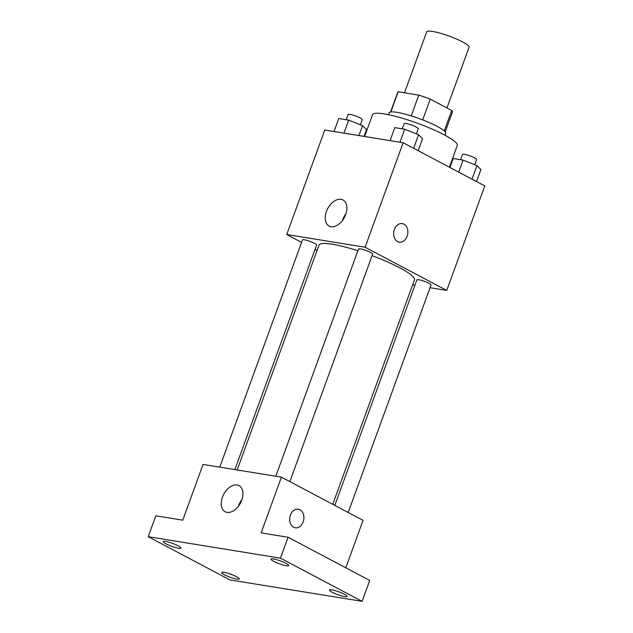 <?xml version="1.0" encoding="UTF-8"?>
<svg xmlns="http://www.w3.org/2000/svg" width="633" height="633" viewBox="0 0 633 633"><rect width="100%" height="100%" fill="white"/><g stroke="black" fill="none" stroke-linecap="round" stroke-linejoin="round"><path stroke-width="0.95" d="M446.961 107.982L469.069 47.246A22.543 3.663 -160 0 0 449.137 36.097A22.543 3.663 -160 0 0 426.697 31.824L404.503 92.822M390.822 111.986L398.165 91.793L418.785 95.14A29.094 4.724 -160 0 1 430.242 99.136L451.717 110.498A29.094 4.724 -160 0 1 452.397 112.183L445.213 131.941M398.165 91.793A29.094 4.724 -160 0 0 397.722 92.283L390.537 112.033M388.543 114.7L389.208 112.856A30.052 4.882 20 0 1 419.125 118.553A30.052 4.882 20 0 1 445.695 133.421L445.031 135.256M411.236 115.886L418.785 95.14M444.271 130.96L451.717 110.498M422.686 119.89L430.242 99.136M449.39 167.207L457.279 145.527A45.085 7.319 -160 0 0 417.424 123.229A45.085 7.319 -160 0 0 372.552 114.684L364.616 136.483M301.577 242.376L286.733 234.526L324.769 130.018L403.134 142.734L484.783 185.928L446.74 290.428L430.029 287.714M414.924 285.269L412.629 284.897M332.768 504.319L414.465 279.849A50.79 8.245 -160 0 0 372.077 255.661M357.874 250.739A50.79 8.245 -160 0 0 319.008 245.106L237.161 469.971M286.733 234.526L365.099 247.242L446.74 290.428M317.022 250.549L314.989 249.473M289.843 481.61L372.631 254.149A7.517 1.219 -160 0 0 365.985 250.439A7.517 1.219 -160 0 0 358.507 249.014L275.806 476.238M348.213 512.485L431.002 285.032A7.517 1.219 -160 0 0 424.355 281.321A7.517 1.219 -160 0 0 416.878 279.897L334.81 505.395M219.77 467.146L302.471 239.923A7.517 1.219 20 0 1 306.958 240.374A7.517 1.219 20 0 1 314.435 243.286A7.517 1.219 20 0 1 316.595 245.058L234.867 469.599M365.099 247.242L403.134 142.734M326.43 211.454A14.773 9.455 117.9 0 1 342.967 199.957A14.773 9.455 117.9 0 1 344.423 217.436A14.773 9.455 117.9 0 1 329.152 226.076A14.773 9.455 117.9 0 1 326.43 211.454M402.256 223.599A9.392 7.05 -80.8 0 1 403.925 224.161A9.392 7.05 -80.8 0 1 407.478 235.136A9.392 7.05 -80.8 0 1 399.249 242.138A9.392 7.05 -80.8 0 1 393.797 231.741A9.392 7.05 -80.8 0 1 402.264 223.599A9.392 7.05 -80.8 0 1 403.925 224.161A9.392 7.05 -80.8 0 1 407.478 235.136A9.392 7.05 -80.8 0 1 399.249 242.138M342.295 220.735A14.773 9.455 117.9 0 1 342.556 219.983A14.773 9.455 117.9 0 1 345.95 213.827M148.217 536.705L280.466 558.156L362.108 601.35L229.866 579.891L148.217 536.705L155.829 515.8L182.763 520.176L203.051 464.432L281.416 477.147L363.065 520.342L345.792 567.793M362.108 601.35L369.712 580.445L288.07 537.259L280.466 558.156M281.416 477.147L261.136 532.891L288.07 537.259M222.46 497.103A14.773 9.455 117.9 0 1 239.005 485.598A14.773 9.455 117.9 0 1 240.453 503.085A14.773 9.455 117.9 0 1 225.182 511.725A14.773 9.455 117.9 0 1 222.46 497.103M298.293 509.249A9.392 7.05 -80.8 0 1 299.955 509.81A9.392 7.05 -80.8 0 1 303.508 520.785A9.392 7.05 -80.8 0 1 295.287 527.787A9.392 7.05 -80.8 0 1 289.827 517.39A9.392 7.05 -80.8 0 1 298.293 509.249A9.392 7.05 -80.8 0 1 299.963 509.81A9.392 7.05 -80.8 0 1 303.508 520.785A9.392 7.05 -80.8 0 1 295.287 527.787M238.325 506.384A14.773 9.455 117.9 0 1 238.586 505.632A14.773 9.455 117.9 0 1 241.98 499.469M286.235 565.704A9.392 1.527 20 0 1 276.312 562.563A9.392 1.527 20 0 1 271.027 559.113A9.392 1.527 20 0 1 273.472 558.955A9.392 1.527 20 0 1 283.394 562.096A9.392 1.527 20 0 1 288.68 565.538A9.392 1.527 20 0 1 286.235 565.704M178.474 548.218A9.392 1.527 20 0 1 168.56 545.076A9.392 1.527 20 0 1 163.274 541.634A9.392 1.527 20 0 1 165.719 541.468A9.392 1.527 20 0 1 175.642 544.609A9.392 1.527 20 0 1 180.927 548.059A9.392 1.527 20 0 1 178.474 548.218M236.853 579.1A9.392 1.527 20 0 1 226.931 575.959A9.392 1.527 20 0 1 221.645 572.509A9.392 1.527 20 0 1 224.098 572.351A9.392 1.527 20 0 1 234.012 575.492A9.392 1.527 20 0 1 239.298 578.934A9.392 1.527 20 0 1 236.853 579.1M344.605 596.587A9.392 1.527 20 0 1 334.691 593.445A9.392 1.527 20 0 1 329.405 589.996A9.392 1.527 20 0 1 331.85 589.837A9.392 1.527 20 0 1 341.773 592.971A9.392 1.527 20 0 1 347.058 596.421A9.392 1.527 20 0 1 344.605 596.587M334.034 131.522L338.766 118.521L348.664 120.128L362.543 125.658L366.523 129.575L364.038 136.388M358.935 135.565L362.543 125.658M343.933 133.128L348.664 120.128M360.367 124.796L362.242 119.653A7.517 1.219 -160 0 0 355.596 115.942A7.517 1.219 -160 0 0 348.118 114.518L346.219 119.732M390.063 140.613L394.794 127.613L404.693 129.219L418.571 134.75L422.551 138.667L418.176 150.694M413.642 148.296L418.571 134.75M399.961 142.219L404.693 129.219M416.403 133.887L418.271 128.744A7.517 1.219 -160 0 0 411.624 125.033A7.517 1.219 -160 0 0 404.147 123.609L402.248 128.823M449.905 167.476L453.173 158.495L463.071 160.102L476.95 165.632L480.93 169.549L476.554 181.576M472.02 179.171L476.95 165.632M458.696 172.129L463.071 160.102M474.774 164.77L476.649 159.627A7.517 1.219 -160 0 0 470.002 155.908A7.517 1.219 -160 0 0 462.525 154.492L460.626 159.706"/></g></svg>
